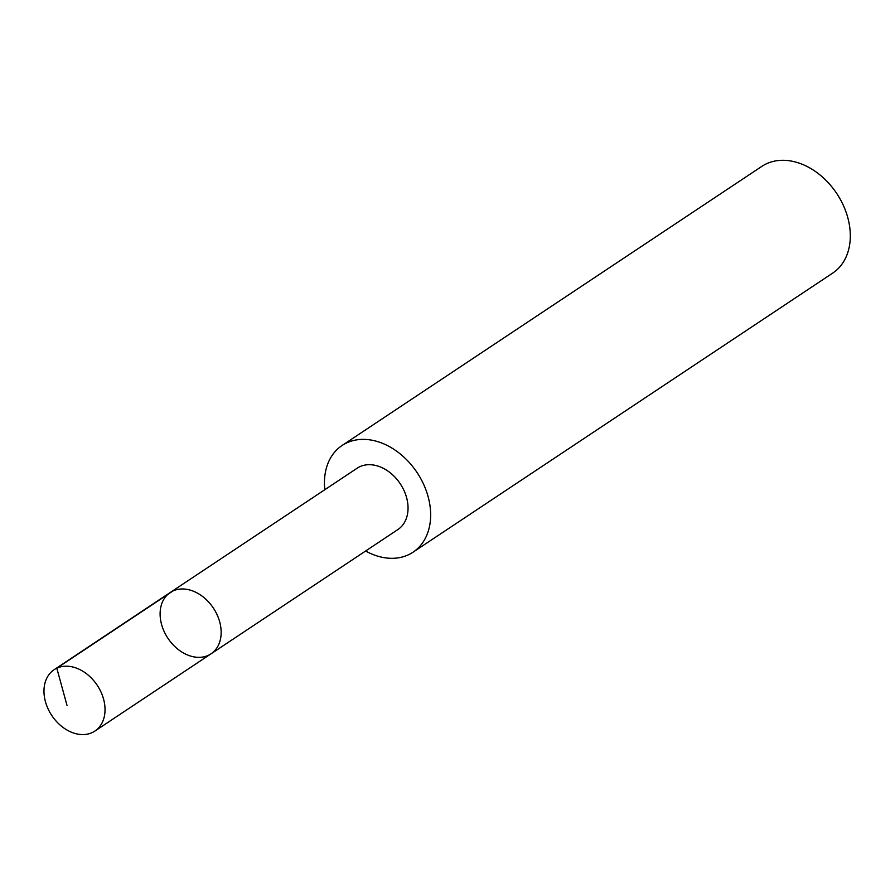 <?xml version="1.0" encoding="UTF-8"?>
<svg xmlns="http://www.w3.org/2000/svg" width="895" height="895" viewBox="0 0 895 895"><rect width="100%" height="100%" fill="white"/><g stroke="black" fill="none" stroke-linecap="round" stroke-linejoin="round"><path stroke-width="1.34" d="M170.24 592.49L357.15 468.208A36.818 27.275 56.4 0 1 405.815 495.08A36.818 27.275 56.4 0 1 397.917 529.527L211.019 653.831A36.829 27.286 -123.6 0 0 218.928 619.374A36.829 27.286 -123.6 0 0 170.24 592.49A36.829 27.286 -123.6 0 0 167.913 638.269A36.829 27.286 -123.6 0 0 211.019 653.831A36.829 27.286 -123.6 0 0 218.928 619.374A36.829 27.286 -123.6 0 0 170.24 592.49L54.103 669.717A36.84 27.286 56.4 0 1 102.802 696.601A36.84 27.286 56.4 0 1 94.904 731.058A36.84 27.286 56.4 0 1 46.204 704.175A36.84 27.286 56.4 0 1 54.103 669.717M324.829 489.699A64.071 47.457 56.4 0 1 342.08 445.497A64.071 47.457 56.4 0 1 417.081 472.571A64.071 47.457 56.4 0 1 413.031 552.193A64.071 47.457 56.4 0 1 365.607 551.018M342.08 445.497L761.746 166.425A64.071 47.457 56.4 0 1 836.735 193.488A64.071 47.457 56.4 0 1 832.697 273.109L413.031 552.193M67.002 705.372L56.81 668.196L172.936 590.98M211.019 653.831L94.904 731.058"/></g></svg>
